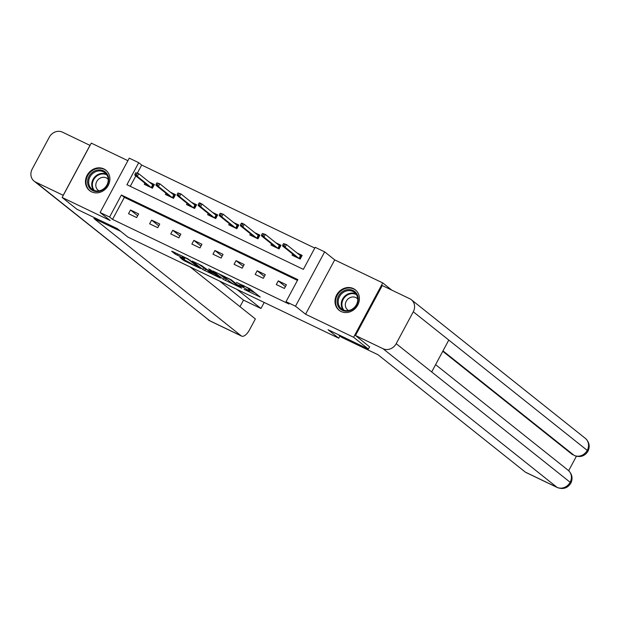 <?xml version="1.0" encoding="UTF-8"?>
<svg xmlns="http://www.w3.org/2000/svg" width="620" height="620" viewBox="0 0 620 620"><rect width="100%" height="100%" fill="white"/><g stroke="black" fill="none" stroke-linecap="round" stroke-linejoin="round"><path stroke-width="0.93" d="M244.086 289.37L260.284 297.081L249.829 288.75L236.453 282.41A5.255 0.473 -151.8 0 1 242.56 285.928L243.428 286.618A5.255 0.473 -151.8 0 1 243.815 287.068A5.255 0.473 -151.8 0 1 241.04 286.06L238.692 285.068L241.854 286.711A5.255 0.473 -151.8 0 1 247.961 290.23L248.829 290.927A5.255 0.473 -151.8 0 1 249.217 291.369A5.255 0.473 -151.8 0 1 246.442 290.369L244.086 289.37M91.535 191.812A13.059 11.648 -51.5 0 0 107.562 186.55A13.059 11.648 -51.5 0 0 105.811 170.143A13.059 11.648 -51.5 0 0 103.819 168.896A13.059 11.648 -51.5 0 0 87.8 174.166A13.059 11.648 -51.5 0 0 89.544 190.565A13.059 11.648 -51.5 0 0 91.535 191.812M341.054 311.496A13.059 11.648 -51.5 0 0 357.081 306.226A13.059 11.648 -51.5 0 0 355.338 289.827A13.059 11.648 -51.5 0 0 353.346 288.579A13.059 11.648 -51.5 0 0 337.319 293.841A13.059 11.648 -51.5 0 0 339.07 310.248A13.059 11.648 -51.5 0 0 341.054 311.496M179.932 257.424L184.032 260.687L200.57 268.522L188.085 258.951L172.414 251.433L171.662 251.263L175.212 254.084L183.822 258.401L184.69 258.711L182.815 257.176A4.394 0.395 -151.8 0 1 182.497 256.804A4.394 0.395 -151.8 0 1 185.667 258.06A4.394 0.395 -151.8 0 1 189.922 260.586L196.804 266.065A4.394 0.395 -151.8 0 1 197.121 266.437A4.394 0.395 -151.8 0 1 193.952 265.182A4.394 0.395 -151.8 0 1 189.697 262.655L179.932 257.424M109.585 217.039L100.107 212.497L129.255 158.147L138.725 162.688L126.914 184.721L303.366 269.359L315.177 247.318L324.655 251.86L295.507 306.218L286.037 301.676L297.848 279.635L121.396 195.006L109.585 217.039L112.538 219.403L288.998 304.033L286.037 301.676M369.629 346.766L368.396 349.06L328.073 329.716L338.721 338.202L127.898 237.088L117.25 228.602L76.927 209.258L62.132 197.47L110.166 220.511L100.107 212.497M368.396 349.06L353.601 337.272L382.749 282.922L334.715 259.881L324.655 251.86M334.715 259.881L305.567 314.231L353.601 337.272M305.567 314.231L295.507 306.218M223.425 279.403L241.761 288.192L231.306 279.868L212.854 270.932L223.425 279.403L224.215 277.93L227.548 279.713M220.356 278.117L202.771 269.499L192.2 261.028L201.686 265.654L207.832 270.134L213.148 272.583L208.615 268.925L210.475 269.816L220.511 277.822M127.898 160.681L91.279 143.119L62.132 197.47M391.778 290.113L382.749 282.922M338.721 338.202L339.923 335.97M297.453 280.387L124.357 197.362L112.538 219.403M286.394 284.774L278.272 280.883L276.303 284.557L284.417 288.447L286.394 284.774M265.283 274.652L257.161 270.754L255.192 274.428L263.314 278.326L265.283 274.652M244.172 264.523L236.049 260.632L234.081 264.306L242.203 268.197L244.172 264.523M223.06 254.401L214.946 250.511L212.97 254.177L221.092 258.075L223.06 254.401M201.95 244.28L193.835 240.382L191.867 244.055L199.981 247.953L201.95 244.28M180.846 234.151L172.724 230.26L170.756 233.934L178.87 237.824L180.846 234.151M159.735 224.029L151.613 220.131L149.645 223.804L157.767 227.703L159.735 224.029M138.624 213.9L130.502 210.01L128.534 213.683L136.656 217.574L138.624 213.9M314.782 248.07L141.685 165.044L137.4 173.042M135.842 175.941L130.27 186.333M292.671 254.029L292.059 255.177L300.173 259.067L302.142 255.394L296.988 252.921M271.56 243.9L270.948 245.047L279.062 248.946L281.038 245.272L275.877 242.8M250.449 233.779L249.837 234.926L257.959 238.816L259.927 235.143L254.774 232.671M229.338 223.657L228.726 224.797L236.848 228.695L238.816 225.021L233.662 222.549M208.235 213.528L207.615 214.675L215.737 218.565L217.705 214.9L212.552 212.42M187.124 203.406L186.512 204.554L194.626 208.444L196.594 204.771L191.441 202.298M166.013 193.277L165.4 194.424L173.515 198.323L175.491 194.649L170.329 192.177M144.902 183.156L144.29 184.303L152.411 188.193L154.38 184.52L149.226 182.048M141.685 165.044L138.725 162.688M124.357 197.362L121.396 195.006M278.272 280.883L285.425 286.579M257.161 270.754L264.314 276.458M236.049 260.632L243.203 266.329M214.946 250.511L222.092 256.207M193.835 240.382L200.988 246.078M172.724 230.26L179.877 235.956M151.613 220.131L158.767 225.835M130.502 210.01L137.656 215.706M249.217 291.369L249.999 289.904A5.255 0.473 -151.8 0 0 249.62 289.455L248.829 290.927M244.334 286.099A5.255 0.473 -151.8 0 1 248.752 288.757L249.62 289.455M249.751 290.369L255.045 292.904M219.007 273.784L224.215 277.93M238.739 286.673L230.082 279.481L226.819 277.791A5.255 0.473 -151.8 0 0 224.045 276.784A5.255 0.473 -151.8 0 0 224.432 277.233L230.702 282.232A5.255 0.473 -151.8 0 0 236.809 285.75L238.739 286.673M207.878 270.281L205.468 269.127L204.685 270.599M198.353 263.872L205.468 269.127M210.32 272.544A4.394 0.395 -151.8 0 0 214.574 275.063A4.394 0.395 -151.8 0 0 217.752 276.326A4.394 0.395 -151.8 0 0 217.426 275.947L215.008 274.017L208.646 270.785L207.901 270.607L210.32 272.544M294.601 256.393L294.911 255.812M298.631 254.231L301.925 255.812M283.495 243.606L282.704 245.078L284.061 245.729L284.844 244.257L283.495 243.606L286.471 244.544L285.053 247.186L282.619 246.016L296.608 257.168L299.049 258.339L300.467 255.696L301.421 255.572L299.677 258.827M284.061 245.729L285.053 247.186L299.158 258.579M284.844 244.257L286.471 244.544L300.467 255.696M282.619 246.016L282.704 245.078M347.712 289.633A11.3 10.075 128.5 0 1 358.244 299.251A11.3 10.075 128.5 0 1 347.634 311.194A11.3 10.075 128.5 0 1 337.11 301.576A11.3 10.075 128.5 0 1 347.712 289.633M347.936 310.628A10.463 9.331 -51.5 0 0 357.104 303.18A10.463 9.331 -51.5 0 0 354.493 292.469A10.463 9.331 -51.5 0 0 348.006 290.672A10.463 9.331 -51.5 0 0 338.838 298.112A10.463 9.331 -51.5 0 0 341.45 308.83A10.463 9.331 -51.5 0 0 347.936 310.628M357.748 299.049A7.448 6.642 -51.5 0 0 356.934 298.267A7.448 6.642 -51.5 0 0 352.315 296.988A7.448 6.642 -51.5 0 0 345.782 302.289A7.448 6.642 -51.5 0 0 347.649 309.915A7.448 6.642 -51.5 0 0 348.595 310.535M356.601 291.02A12.973 11.571 -51.5 0 0 355.756 290.269A12.973 11.571 -51.5 0 0 347.719 288.037A12.973 11.571 -51.5 0 0 336.342 297.274A12.973 11.571 -51.5 0 0 339.589 310.558A12.973 11.571 -51.5 0 0 340.512 311.217M98.193 169.958A11.3 10.075 128.5 0 1 108.717 179.567A11.3 10.075 128.5 0 1 98.115 191.51A11.3 10.075 128.5 0 1 87.583 181.9A11.3 10.075 128.5 0 1 98.193 169.958M98.41 190.945A10.463 9.331 -51.5 0 0 107.585 183.505A10.463 9.331 -51.5 0 0 104.966 172.786A10.463 9.331 -51.5 0 0 98.479 170.988A10.463 9.331 -51.5 0 0 89.311 178.436A10.463 9.331 -51.5 0 0 91.931 189.147A10.463 9.331 -51.5 0 0 98.41 190.945M108.221 179.374A7.448 6.642 -51.5 0 0 107.407 178.583A7.448 6.642 -51.5 0 0 102.788 177.305A7.448 6.642 -51.5 0 0 96.263 182.606A7.448 6.642 -51.5 0 0 98.123 190.232A7.448 6.642 -51.5 0 0 99.076 190.851M107.082 171.337A12.973 11.571 -51.5 0 0 106.237 170.585A12.973 11.571 -51.5 0 0 98.193 168.361A12.973 11.571 -51.5 0 0 86.823 177.591A12.973 11.571 -51.5 0 0 90.07 190.875A12.973 11.571 -51.5 0 0 90.993 191.534M338.125 334.537L341.519 337.241L378.053 354.764L525.38 472.153L556.977 487.312L383.021 348.711L355.485 335.498L369.574 346.859M383.021 348.711A10.292 9.184 -51.5 0 0 396.188 343.666L431.69 371.954L448.787 340.07L413.284 311.783L396.188 343.666M413.284 311.783A10.292 9.184 -51.5 0 0 411.378 299.747A10.292 9.184 -51.5 0 0 409.805 298.762L382.269 285.549L355.485 335.498M568.664 470.689L576.383 456.289M557.365 487.553C563.138 489.63 567.641 488.157 570.873 483.127L570.144 482.267A10.292 9.184 -51.5 0 1 556.977 487.312A10.044 4.449 115.6 0 0 557.365 487.553L525.768 472.393A10.044 4.449 -64.4 0 1 525.38 472.153M572.283 454.483L572.671 454.724A10.044 4.449 -64.4 0 1 572.283 454.483L442.773 351.292M442.99 350.881L574.112 455.359A10.292 9.184 -51.5 0 0 587.241 450.391L587.969 451.244C590.201 446.392 589.326 442.091 585.334 438.348L411.378 299.747M120.644 231.306L93.891 218.472L241.219 335.862A10.044 4.449 115.6 0 0 241.599 336.102A10.044 4.449 115.6 0 0 249.496 329.879L255.363 318.928L190.069 266.902M34.092 181.118A10.292 9.184 -51.5 0 0 35.666 182.102L209.622 320.703A10.044 4.449 115.6 0 0 210.002 320.951L34.092 181.118A10.292 9.184 -51.5 0 1 32.186 169.074L49.282 137.198A10.292 9.184 -51.5 0 1 62.45 132.153L90.047 145.413M35.666 182.102L63.201 195.308L89.985 145.359M239.987 306.683L243.497 300.127L260.958 308.504L264.197 302.459M260.958 308.504L237.003 289.416M243.497 300.127L219.55 281.046M273.49 246.272L273.8 245.69M277.528 244.11L280.813 245.683M262.384 233.484L261.594 234.949L262.95 235.6L263.733 234.135L262.384 233.484L265.36 234.414L263.942 237.065L261.508 235.894L275.505 247.047L277.938 248.209L279.356 245.567L280.31 245.442L278.566 248.705M262.95 235.6L263.942 237.065L278.047 248.457M263.733 234.135L265.36 234.414L279.356 245.567M261.508 235.894L261.594 234.949M252.379 236.142L252.689 235.561M256.417 233.98L259.703 235.561M241.273 223.363L240.483 224.828L241.839 225.478L242.629 224.006L241.273 223.363L241.815 223.123L244.249 224.293L242.831 226.935L240.397 225.765L254.394 236.917L256.827 238.088L258.246 235.445L259.199 235.321L257.455 238.576M241.839 225.478L242.831 226.935L256.936 238.328M242.629 224.006L244.249 224.293L258.246 235.445M240.397 225.765L240.483 224.828M231.268 226.021L231.585 225.44M235.306 223.859L238.592 225.432M220.162 213.233L219.379 214.706L220.728 215.349L221.518 213.885L220.162 213.233L223.146 214.171L221.728 216.814L219.286 215.644L233.283 226.796L235.716 227.958L237.135 225.316L238.096 225.192L236.344 228.454M220.728 215.349L221.728 216.814L235.825 228.206M221.518 213.885L223.146 214.171L237.135 225.316M219.286 215.644L219.379 214.706M210.165 215.892L210.475 215.31M214.195 213.737L217.481 215.31M199.051 203.112L198.268 204.577L199.617 205.228L200.407 203.755L199.051 203.112L199.601 202.872L202.035 204.042L200.617 206.685L198.183 205.522L212.172 216.667L214.605 217.837L216.024 215.194L216.985 215.07L215.233 218.325M199.617 205.228L200.617 206.685L214.714 218.077M200.407 203.755L202.035 204.042L216.024 215.194M198.183 205.522L198.268 204.577M189.054 205.77L189.364 205.189M193.083 203.608L196.377 205.189M177.948 192.983L177.157 194.455L178.514 195.106L179.296 193.634L177.948 192.983L180.924 193.921L179.506 196.563L177.072 195.393L191.061 206.545L193.502 207.715L194.92 205.065L195.874 204.949L194.13 208.204M178.514 195.106L179.506 196.563L193.611 207.956M179.296 193.634L180.924 193.921L194.92 205.065M177.072 195.393L177.157 194.455M167.942 195.649L168.252 195.067M171.98 193.487L175.266 195.06M156.837 182.861L156.046 184.326L157.403 184.977L158.193 183.512L156.837 182.861L159.813 183.791L158.394 186.442L155.961 185.272L169.958 196.416L172.391 197.586L173.809 194.944L174.763 194.82L173.019 198.082M157.403 184.977L158.394 186.442L172.5 197.827M158.193 183.512L159.813 183.791L173.809 194.944M155.961 185.272L156.046 184.326M146.832 185.519L147.142 184.938M150.869 183.357L154.155 184.938M135.726 172.732L134.935 174.204L136.292 174.856L137.082 173.383L135.726 172.732L138.702 173.67L137.291 176.312L134.85 175.142L148.847 186.294L151.28 187.465L152.698 184.822L153.651 184.698L151.908 187.953M136.292 174.856L137.291 176.312L151.388 187.705M137.082 173.383L138.702 173.67L152.698 184.822M134.85 175.142L134.935 174.204M248.752 288.757L247.961 290.23M243.908 285.727L243.428 286.618M242.924 285.254L242.56 285.928M226.122 279.031L225.339 280.504M239.483 286.378L239.258 286.797M203.562 268.026L202.771 269.499M213.249 272.033L213.032 272.444M217.651 275.536L217.426 275.947M215.225 273.606L215.008 274.017M213.474 272.211L213.094 272.916M197.028 265.654L196.804 266.065M190.146 260.168L189.922 260.586M177.754 253.999L177.119 255.184M175.77 253.045L175.212 254.084M184.582 259.656L184.032 260.687M182.598 258.703L182.117 259.586M343.139 309.876A10.463 9.331 128.5 0 1 342.341 299.553A10.463 9.331 128.5 0 1 351.091 293.128A10.463 9.331 128.5 0 1 355.888 293.88M356.384 294.593A10.122 9.029 -51.5 0 0 351.377 293.686A10.122 9.029 -51.5 0 0 342.829 300.111A10.122 9.029 -51.5 0 0 343.953 310.202M93.62 190.193A10.463 9.331 128.5 0 1 92.814 179.877A10.463 9.331 128.5 0 1 101.564 173.445A10.463 9.331 128.5 0 1 106.361 174.197M106.865 174.917A10.122 9.029 -51.5 0 0 101.858 174.003A10.122 9.029 -51.5 0 0 93.302 180.428A10.122 9.029 -51.5 0 0 94.426 190.518M570.873 483.127C573.058 478.291 572.167 474.013 568.199 470.301A10.292 9.184 -51.5 0 1 570.144 482.267L431.69 371.954M448.787 340.07L587.241 450.391A10.292 9.184 -51.5 0 0 585.334 438.348M208.049 319.726A10.292 9.184 -51.5 0 0 209.622 320.703L241.219 335.862M244.404 285.967L243.815 287.068M239.576 286.456L239.343 286.889M224.293 276.319L224.045 276.784M213.388 272.141L213.148 272.583M218.015 275.83L217.752 276.326M197.392 265.941L197.121 266.437M182.722 256.378L182.497 256.804M339.589 310.558L340.147 311M355.756 290.269L356.314 290.71M90.07 190.875L90.621 191.324M106.237 170.585L106.795 171.027M568.199 470.301L435.604 364.653M574.492 455.599C580.235 457.676 584.722 456.219 587.969 451.244M241.599 336.102L210.002 320.951"/></g></svg>
